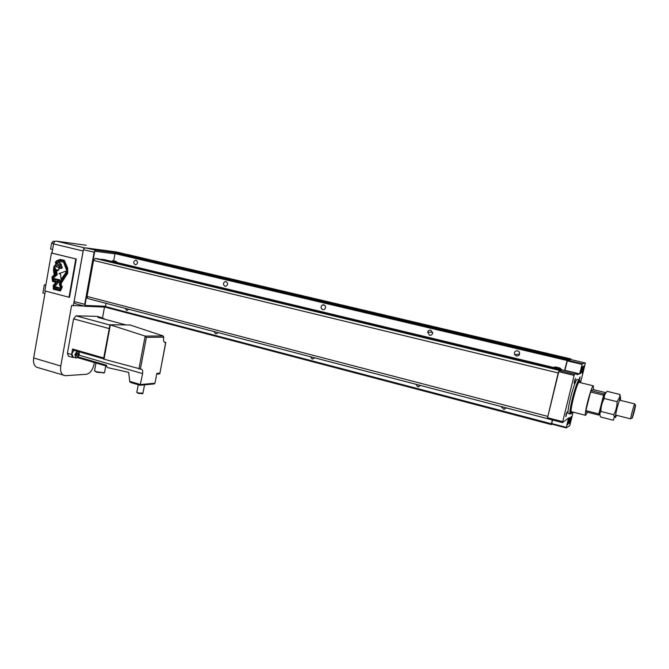 <?xml version="1.0" encoding="UTF-8"?>
<svg xmlns="http://www.w3.org/2000/svg" width="669" height="669" viewBox="0 0 669 669"><rect width="100%" height="100%" fill="white"/><g stroke="black" fill="none" stroke-linecap="round" stroke-linejoin="round"><path stroke-width="1" d="M519.37 352.053L519.604 354.185M112.409 260.935L116.08 261.663M112.459 260.676L116.055 261.78M112.76 260.659L116.122 261.412L112.76 260.659M554.074 367.089L561.065 368.811M555.253 367.415L559.694 368.41M555.379 366.921L559.869 368.009L555.379 366.921M128.849 309.279L126.709 310.5L125.203 308.334M217.918 332.552L216.831 333.68L215.585 333.789L213.955 331.515M314.806 357.865L312.256 359.128L310.491 356.736M322.801 309.655C320.685 308.426 320.493 306.895 322.199 305.047L323.838 304.78C325.92 305.967 326.138 307.489 324.498 309.346L322.801 309.655M225.052 286.248C222.894 284.685 222.919 283.121 225.119 281.565L225.98 281.565C228.121 283.096 228.112 284.651 225.955 286.232L225.052 286.248M135.23 264.732C133.181 263.076 133.282 261.562 135.531 260.191L136.075 260.233C138.123 261.872 138.031 263.385 135.799 264.773L135.23 264.732M506.542 407.948L503.531 409.252L501.482 406.627M420.592 385.495L417.799 386.782L415.875 384.265M429.582 335.228L427.675 332.225C428.135 330.645 429.155 329.951 430.744 330.143L432.667 333.02C432.258 334.684 431.229 335.42 429.582 335.228M516.376 356.008L514.628 354.679C513.959 352.103 514.971 350.799 517.639 350.765L519.345 352.011C520.097 354.62 519.102 355.958 516.376 356.008M105.911 303.291L105.627 307.28L551.273 424.572L552 424.163M560.045 370.375L97.9 258.786L95.165 258.468L93.526 260.417L87.029 296.442L87.706 298.533L547.183 418.551M103.678 259.48L101.287 259.605M570.782 359.596L570.858 358.918L568.207 359.981L568.274 359.395L118.405 253.258L115.595 252.89L115.009 253.593L113.688 260.801M570.858 358.918L126.951 254.371L123.263 254.404M568.274 359.395L567.421 359.554L564.661 370.141L563.85 370.35M561.885 369.924L561.082 370.124M97.9 258.786L560.053 370.133L559.209 370.333L558.189 372.951L547.334 418.543M552.301 419.931L551.273 424.572M551.348 423.761L105.317 306.519M553.84 367.54L117.033 262.499M567.061 360.491L115.009 253.593M567.421 359.554L115.595 252.89M569.888 359.663L124.133 254.513M570.122 359.052L124.509 254.053M504.468 409.328L503.807 409.16M418.669 386.849L418.158 386.715M94.12 252.205L94.755 251.243L84.955 305.44L84.72 304.32L94.12 252.205L83.441 249.662L73.925 302.522L83.441 249.662M73.925 302.522L75.689 303.801M83.566 248.584L85.699 247.89L116.147 251.912L125.655 254.203M94.73 251.218L95.157 250.131L125.287 254.061M75.43 303.743L85.03 306.277L105.551 307.096M125.295 254.069L116.147 251.912M84.988 305.424L105.368 306.268M84.829 306.243L84.955 305.44M114.968 253.844L94.755 251.243M52.458 250.323L51.789 253.091M44.806 294.193L33.751 357.505M45.877 284.952L44.313 284.843L42.891 292.972L44.923 293.507M44.313 284.843L45.827 285.237M54.967 241.442L53.319 241.216L51.638 243.09L50.601 249.052L52.6 249.537M45.358 291.032L33.667 357.965C33.032 362.774 34.102 365.884 36.862 367.306L65.47 375.685L86.318 374.28C90.056 373.444 92.623 370.116 94.036 364.287L94.354 362.539M102.482 318.151L104.498 307.13M105.585 307.171L71.6 305.44L60.779 366.035C60.11 370.902 61.113 374.03 63.781 375.426M83.24 250.415L73.289 305.892M86.201 245.239L56.104 241.108C54.866 241.133 54.03 242.069 53.579 243.926L51.973 253.116L76.325 259.045L51.446 253.049L44.84 290.898L68.999 297.253L75.806 258.987M36.862 367.306L37.514 367.498M78.248 356.987L106.597 365.224L106.404 366.244L107.558 367.582L128.682 372.382L129.761 381.715L130.639 382.501L140.13 385.302L142.614 373.628C142.965 371.328 142.581 369.873 141.46 369.255L103.536 359.077L109.975 324.758L145.156 336.089L146.394 337.36L163.796 337.176L163.161 335.938L129.962 324.967M142.957 393.18L138.149 392.929L136.76 392.21M142.28 393.539L138.349 393.405L136.894 392.402M104.59 372.282L104.071 372.758L96.553 371.772L94.454 370.71M104.038 372.775L96.762 372.248L94.647 370.977M77.93 357.288L75.94 357.957L74.878 354.603L77.027 351.183M73.155 357.146L71.867 353.725L74.016 350.322M78.616 351.643L79.402 354.545L77.261 357.664C75.856 357.856 75.254 356.861 75.463 354.687C75.957 352.722 76.835 351.651 78.097 351.493M102.792 318.703L103.971 318.553L104.724 319.222M99.832 317.9L103.779 318.503M76.4 354.971L76.81 353.776M78.541 354.578L78.265 353.09L77.161 353.123L76.341 354.654L76.617 356.151L77.721 356.109L78.541 354.578L76.868 354.093M76.542 355.766L77.721 356.109M103.779 318.962L104.397 319.13M78.925 351.735L79.352 352.688M129.686 381.338L140.54 384.541L154.957 383.22L153.335 384.023M72.871 349.987L103.277 358.735L72.871 349.987L72.561 349.026L103.427 357.907L103.553 359.019M164.089 341.918L165.812 342.511L164.758 342.453C163.646 341.851 163.269 340.37 163.629 338.021L163.796 337.176M98.05 317.432L101.111 317.466L97.022 316.362L76.049 315.852L73.582 318.862L67.418 353.265L68.531 356.192M102.048 318.034L101.111 317.466M72.561 349.026L71.583 354.478L72.503 357.346L73.975 357.388M101.27 317.482L97.022 316.362M159.331 373.887L159.858 373.469L165.686 342.528M154.957 383.22L156.839 373.411L159.791 373.185M567.73 424.681C568.893 422.264 569.511 419.873 569.603 417.506L569.528 417.506C568.366 419.906 567.738 422.298 567.646 424.681L567.73 424.681M582.13 373.068C583.268 370.751 583.886 368.36 583.987 365.884L583.937 365.876C582.799 368.184 582.181 370.576 582.08 373.059L582.13 373.068M569.461 423.611C570.598 421.219 571.217 418.853 571.309 416.511L571.234 416.511C570.097 418.886 569.478 421.253 569.378 423.611L569.461 423.611M580.541 373.561C581.696 371.211 582.323 368.795 582.415 366.294L582.365 366.278C581.21 368.611 580.583 371.036 580.483 373.553L580.541 373.561M579.295 379.8L577.33 379.356C574.713 379.34 565.982 412.865 568.424 413.526L568.633 413.576M579.78 380.569L579.103 379.883C576.594 380.736 568.801 409.737 570.072 413.492L570.665 414.011M580.282 382.643L579.588 380.653C577.18 381.489 569.67 409.428 570.883 413.066L571.443 413.567L572.58 411.987M579.948 382.568L579.438 381.69C576.879 381.89 568.608 414.939 571.719 412.472L572.254 411.903M574.278 381.815L574.822 379.749M574.203 383.337L575.524 378.437L574.111 383.161M579.546 379.892L580.09 376.931L579.371 378.345M565.949 415.123L566.484 413.091M565.874 416.645L567.195 411.786L565.773 416.469M552.544 419.998L551.616 424.062L566.208 427.901L569.745 425.651L573.141 412.129M580.525 382.701L585.4 362.991L582.281 363.727L579.663 373.879L576.929 374.715L577.063 373.528L561.985 369.898L559.217 370.576L558.791 371.688L547.326 418.635L562.478 422.599L568.617 417.983L566.208 427.901M585.4 362.991L570.908 359.579L567.471 360.231L564.879 370.325L564.335 370.467M577.063 373.528L574.554 374.272L574.127 375.401L562.478 422.599M566.267 427.357L551.666 423.527M562.579 421.629L547.409 417.673M574.127 375.401L558.791 371.688M574.554 374.272L559.217 370.576M579.663 373.879L564.879 370.325M582.047 364.362L567.228 360.859M582.281 363.727L567.471 360.231M593.47 389.659L593.294 385.846C591.312 385.963 583.769 414.813 585.584 415.315L587.516 412.213M635.475 405.13L632.088 418.184C632.723 417.774 636.236 404.235 635.475 405.13M634.797 404.076L634.63 404.017C633.911 404.946 630.758 416.67 630.725 418.56L631.101 418.368M605.763 392.954L604.032 393.899L603.58 395.22L598.822 413.91L598.646 415.056L599.909 414.17M603.58 395.22L590.568 392.017L585.868 410.624L585.718 411.761L598.646 415.056M598.822 413.91L585.868 410.624M604.032 393.899L591.036 390.696L590.568 392.017M605.955 392.72L593.344 389.626L591.036 390.696M620.456 400.388L620.556 397.787L620.046 398.665C618.072 404.009 616.509 409.821 615.363 416.11L615.455 417.623L616.517 415.29M617.077 401.684L619.645 397.219L619.854 394.451L607.126 391.34C605.052 393.414 604.09 395.797 604.232 398.507C602 402.554 600.904 406.877 600.929 411.468C599.7 413.032 599.583 414.872 600.586 416.979L613.239 420.207L614.343 417.071L613.741 414.705C615.99 410.657 617.102 406.317 617.077 401.684L604.232 398.507M604.927 393.941C603.614 394.233 598.27 415.24 599.901 413.676M613.741 414.705L600.929 411.468M619.854 394.451L620.439 397.235M613.808 419.547L613.239 420.207M55.928 269.774L56.522 270.502M55.736 269.699L56.38 270.502L57.927 269.975L56.848 269.916M55.335 268.177L56.38 275.402L57.241 274.859L56.38 275.402M53.202 285.588L53.395 289.225L60.461 290.956L62.292 286.917L61.214 284.927L61.305 283.138L67.795 273.119L67.619 267.96L64.249 260.274L60.185 259.43L56.865 260.651L55.326 262.173L55.928 264.188L53.829 266.672L53.512 270.677L54.214 274.666L51.906 277.1L52.642 281.515L55.845 282.193L53.202 285.588L56.079 282.209L52.884 281.54L52.14 277.117L54.457 274.691L53.746 270.702L54.064 266.688L56.171 264.213L55.56 262.198L57.099 260.676L60.377 259.472M51.973 253.116L51.446 253.049M76.325 259.045L69.517 297.279L68.999 297.253M61.397 287.143L60.126 284.643L60.402 282.786L64.55 277.334L67.368 271.957L66.214 266.145L64.416 262.081L63.68 261.086L59.951 260.233L63.915 261.111L64.659 262.106L66.457 266.17L67.602 271.982L64.784 277.351L60.636 282.803L60.361 284.659L61.632 287.16L60.009 289.769L61.632 287.16M60.478 290.915L53.637 289.242L53.436 285.604M59.951 260.233L57.099 261.378L55.853 262.641L57.768 263.787L56.53 264.255L54.54 266.806L54.248 270.786L55.05 275.176L52.684 277.409L53.11 280.62L56.439 281.465L56.74 282.193L53.955 285.864L54.122 288.423L60.009 289.769M53.445 278.446L53.788 277.685L53.829 279.868L55.142 278.764L55.335 280.202L56.43 279.048L57.174 280.587L57.802 279.333L58.713 280.896L59.625 279.734L59.942 281.172L59.098 282.377L58.496 282.335L57.643 280.403L57.308 281.231L57.902 282.686L54.85 286.123L55.101 287.67L56.087 286.909L56.246 287.913L56.924 287.135L57.325 288.155L58.019 287.419L58.462 288.398L59.441 287.779L59.875 288.69L60.687 287.536L59.424 284.927L59.608 282.703L66.8 272.609L66.591 270.243L63.555 262.139L59.232 261.495L57.066 262.9L59.056 262.516L59.934 262.976L59.131 263.042L61.197 264.389L59.533 264.665L61.648 265.794L60.503 265.953L61.883 266.939L61.498 267.391L62.1 267.851L60.168 268.478L60.478 267.868L59.792 267.834L59.901 266.889L59.332 267.107L59.591 266.354L58.813 266.17L58.613 264.615L55.853 266.73L57.994 267.14L59.148 268.545L58.721 270.033L56.597 271.154L57.241 274.859M55.853 266.73L58.128 264.815M58.061 264.807L58.655 264.707M58.487 265.568L59.089 265.459M58.905 266.321L59.541 266.229M59.332 267.107L59.959 266.981M59.792 267.834L60.402 267.751M60.168 268.478L60.862 268.085M61.113 268.512L62.334 267.876L61.498 267.391M62.125 266.964L60.62 266.203M60.737 265.978L61.255 265.961M61.724 266.187L59.767 264.69L60.72 264.548M61.03 264.64L61.439 264.414L59.374 263.068L60.168 263.001L59.056 262.516M57.308 262.674L59.466 261.529L61.113 261.462M59.817 288.632L59.441 287.779M59.115 287.72L59.683 287.795M58.696 288.406L58.328 287.494M57.325 288.155L57.174 287.193M56.924 287.135L57.409 287.21M56.48 287.929L56.087 286.909M55.836 286.859L56.321 286.926M55.335 287.687L54.975 286.625M55.092 286.14L58.136 282.703L57.308 281.231M57.375 280.779L57.551 281.248M58.496 282.335L59.34 282.393L59.942 281.172M60.085 281.172L59.625 279.734M59.29 279.667L59.867 279.759M58.303 280.796L58.73 280.863M58.538 280.813L58.086 279.399M57.802 279.333L58.32 279.416M57.024 280.503L56.564 279.082M56.305 279.023L56.798 279.098M55.569 280.227L55.142 278.764M54.791 278.689L55.376 278.781M54.072 279.893L53.579 278.48M55.059 267.742L55.803 275.77L53.754 277.685L56.045 275.787L55.293 269.498M56.355 271.129L56.999 274.842M56.581 270.903L58.721 270.033M58.479 270.017L59.148 268.545M58.914 268.52L58.864 267.767M58.629 267.751L57.751 267.115M55.761 269.699L57.584 269.9M57.367 267.048L57.994 267.14M60.486 274.014L61.096 279.408L66.03 272.383L65.662 271.221L58.972 273.621L60.486 274.014M65.662 271.221L66.264 272.408L61.096 279.408M547.459 416.302L87.029 296.442M558.189 372.951L93.526 260.417M559.209 370.333L95.165 258.468M560.823 370.183L101.312 259.505M561.199 369.848L101.554 259.212M103.67 259.472L561.835 369.698L103.595 259.455M85.699 247.89L95.157 250.131M74.175 301.527L84.72 304.32M53.319 241.216L54.799 241.568M51.638 243.09L53.654 243.575M56.104 241.108L84.996 247.965M53.579 243.926L83.107 250.984M33.667 357.965L60.779 366.035M142.614 373.628L79.218 355.264M165.235 342.536L164.541 342.352M125.889 324.925L97.891 317.39M106.446 366.035L77.537 357.622L106.438 366.06M109.156 328.571L73.582 318.862M71.583 354.478L67.418 353.265M109.791 325L76.049 315.852M138.926 368.987L145.156 336.089L163.161 335.938M140.356 369.188L146.394 337.36M103.996 359.337L110.368 324.766L130.38 324.983M560.781 369.439L560.931 368.82M559.669 368.502L559.786 368.009M322.199 305.047L324.716 305.215M225.119 281.565L226.339 281.682M135.531 260.191L136.242 260.283M501.599 407.413L502.829 406.978M427.675 332.225L432.651 332.209M514.628 354.679L519.562 354.11M117 262.674L117.117 262.047M547.209 418.577L87.706 298.533M144.546 384.834L142.907 393.422M142.054 393.89L142.597 393.514M105.769 365.859L104.523 372.633M103.528 373.135L104.071 372.758M75.94 357.957L72.938 357.079M95.976 363.008L94.597 370.526M138.257 384.75L136.861 392.076M130.639 382.501L140.13 385.302M125.931 324.925L98 317.415M159.858 373.469L165.812 342.511M72.503 357.346L68.347 356.142M156.705 374.088L159.724 373.854M140.273 385.235L154.255 383.931M568.424 413.526L570.314 414.011M579.588 380.653L579.103 379.883M570.883 413.066L570.072 413.492M571.259 411.652L571.761 412.447M579.421 382.434L579.898 382.175M571.142 411.619L585.584 415.315M635.408 405.213L634.63 404.017M632.004 417.908L630.725 418.56M615.53 415.039L630.75 418.894M619.469 400.146L634.73 403.909M578.836 382.292L593.344 385.829M620.046 398.665L619.645 397.219M615.363 416.11L614.351 417.071"/></g></svg>
